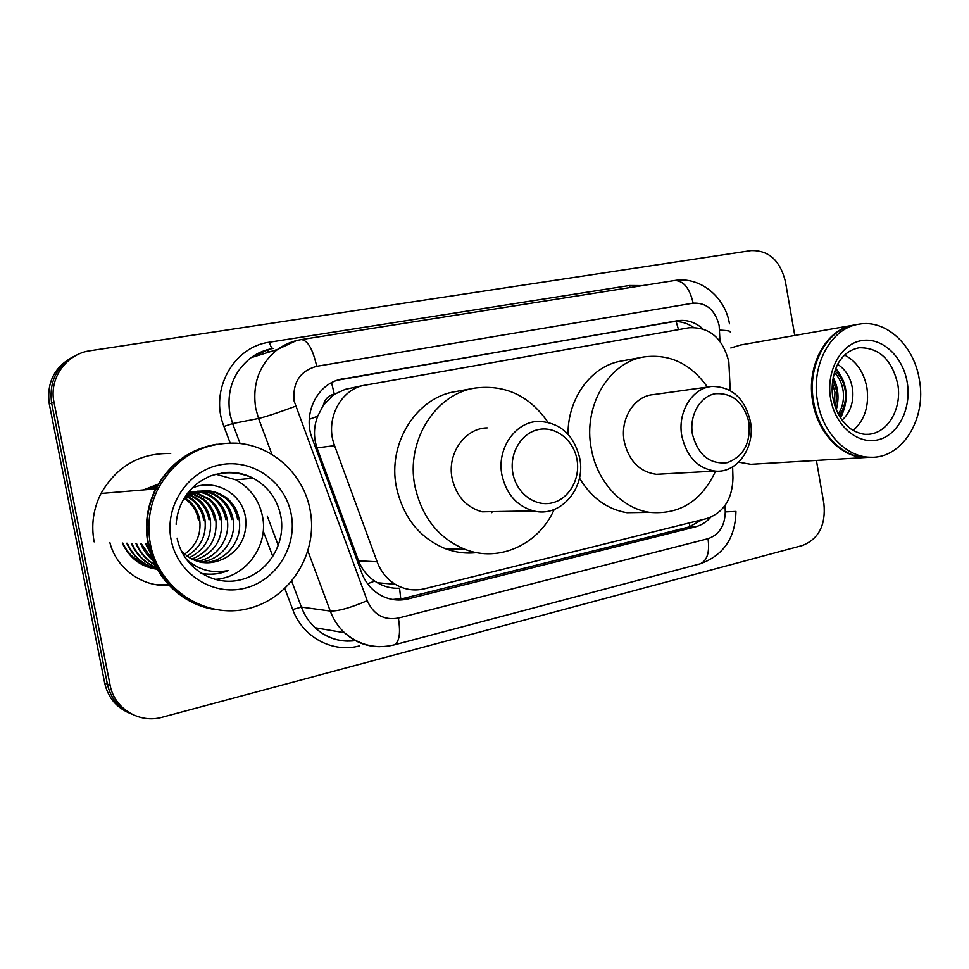 <?xml version="1.0" encoding="UTF-8"?>
<svg xmlns="http://www.w3.org/2000/svg" width="969" height="969" viewBox="0 0 969 969"><rect width="100%" height="100%" fill="white"/><g stroke="black" fill="none" stroke-linecap="round" stroke-linejoin="round"><path stroke-width="1.45" d="M730.238 390.555L728.833 361.764C722.729 338.036 709.441 326.71 688.959 327.788L362.031 385.735C338.896 391.694 325.051 421.382 334.571 445.631L377.135 561.802C380.829 571.565 386.861 579.05 395.207 584.259C404.436 589.685 414.175 591.199 424.398 588.789L706.571 518.621C723.601 512.734 732.407 499.156 732.964 477.874L732.625 466.876M323.295 405.369L334.305 394.104C328.455 395.449 324.785 399.204 323.295 405.369L317.687 416.222C313.665 426.76 313.435 437.322 317.008 447.896L358.566 560.797C361.849 569.251 367.227 576.01 374.7 581.061L377.341 582.72C384.427 586.826 391.839 588.643 399.579 588.207L400.863 599.981M350.826 388.157L345.218 389.356L335.032 393.983M702.888 328.818C695.1 322.059 686.549 319.382 677.246 320.775L337.091 380.26C315.397 387.273 303.14 415.398 312.163 438.376L361.546 572.534C364.938 581.473 370.376 588.498 377.886 593.585C387.358 599.641 397.46 601.41 408.203 598.89L695.1 526.954C701.084 525.404 706.304 522.158 710.761 517.228M339.053 379.618L671.311 322.035C679.112 320.8 686.5 322.58 693.489 327.365M171.089 585.119L170.35 585.191M169.054 585.288C142.722 587.42 116.474 568.827 109.848 542.519M816.407 460.42L823.904 503.686C825.939 524.968 818.793 538.897 802.465 545.486L162.429 717.169C139.536 723.891 114.281 708.751 110.115 685.156L54.01 402.256C48.741 378.419 66.389 353.77 90.311 350.717L751.072 250.596C768.635 250.147 780.069 260.407 785.362 281.349L794.75 335.48M129.374 713.075C116.171 707.334 107.947 697.305 104.676 682.975L49.286 403.964L51.636 403.116C48.789 381.047 57.183 365.022 76.817 355.042C57.183 365.022 48.789 381.047 51.636 403.116L107.377 684.053L51.636 403.116L54.01 402.256M132.232 714.359C118.957 708.593 110.672 698.492 107.377 684.053C110.672 698.492 118.957 708.593 132.232 714.359M702.295 519.675L689.056 526.954L403.467 598.394L392.627 599.484M157.426 584.852L168.921 585.143M170.193 585.022L170.932 584.949M170.447 584.416L169.72 584.513M168.485 584.67L156.3 584.682M49.286 403.964C46.464 382.052 54.809 366.137 74.31 356.204M871.179 457.247L865.293 457.525C841.298 457.441 817.775 433.058 812.773 402.014C805.869 365.919 826.206 328.866 853.943 325.075L854.173 325.027M730.82 348.004L740.619 345L853.943 325.075M871.64 457.247L866.189 457.477C842.182 457.392 818.648 432.986 813.633 401.917C806.741 365.797 827.078 328.709 854.828 324.918L858.813 324.215C885.957 318.983 914.118 345.473 919.363 379.691C926.861 418.778 902.139 458.979 870.223 457.235C846.167 457.15 822.584 432.658 817.557 401.481C810.641 365.228 831.014 328.007 858.813 324.215M844.665 355.054C856.439 361.292 863.851 372.132 866.904 387.588C869.338 405.781 864.772 420.086 853.192 430.478M838.342 414.126C842.57 407.174 844.181 399.567 843.2 391.331C842.182 383.772 839.251 377.51 834.382 372.556M839.19 415.689C844.29 408.482 846.325 400.282 845.283 391.076C844.096 382.573 840.644 375.839 834.915 370.909M834.43 404.352L834.939 392.312L832.371 382.864M835.52 407.683L836.998 392.07L832.819 379.388M842.061 420.134C850.213 412.661 853.75 402.619 852.684 389.998C851.024 378.298 846.034 369.758 837.713 364.392M757.286 463.933L750.842 464.308L738.693 462.177M836.295 409.705C839.348 398.247 838.306 387.479 833.17 377.401M840.571 417.966C849.389 399.858 847.802 383.349 835.823 368.45M840.062 417.154L844.726 403.479M692.472 434.439C689.044 415.798 699.727 396.66 714.904 393.765C732.273 392.542 743.611 402.038 748.916 422.242C750.818 443.148 743.526 456.641 727.065 462.71C709.635 464.442 698.104 455.03 692.472 434.439M681.861 436.207C677.125 412.309 692.338 387.673 712.082 386.437C731.946 386.667 744.713 398.32 750.381 421.394C755.541 447.072 737.312 473.393 715.292 471.091C697.898 468.499 686.755 456.871 681.861 436.207M709.623 386.776L653.36 394.625C634.368 395.861 619.724 419.068 624.23 441.537C628.893 460.965 639.576 471.891 656.292 474.313L663.341 473.938M715.582 471.116C701.58 501.118 679.632 514.878 649.739 512.383C622.037 508.628 596.952 481.763 591.284 448.562C582.805 406.144 608.895 362.103 644.046 356.931C669.664 353.637 690.788 363.69 707.431 387.091M568.052 434.233C567.64 397.968 591.732 365.713 621.432 361.025L644.046 356.931M645.063 512.444L626.931 512.71C607.115 509.294 591.284 497.739 579.45 478.044M512.867 473.284C509.076 453.419 521.334 432.852 538.57 429.546C555.77 425.948 573.575 440.023 576.967 459.427C580.601 478.771 569.057 499.108 551.955 502.923C534.912 507.029 516.392 493.209 512.867 473.284M501.954 475.076C496.479 448.708 515.435 421.527 538.703 421.382C560.215 422.508 573.89 434.802 579.741 458.264C586.148 488.206 560.361 518.245 533.447 510.893C516.828 506.06 506.327 494.117 501.954 475.076M487.213 427.898C465.011 428.08 446.927 453.589 452.099 478.274C456.242 496.116 466.234 507.296 482.077 511.826L498.769 511.523M554.195 509.488C538.885 544.263 499.398 562.856 465.084 549.387C438.569 538.328 421.842 517.276 414.914 486.22C405.551 441.101 435.408 393.85 475.089 388.06C505.224 384.342 529.498 395.74 547.945 422.254M476.651 552.621C466.125 553.82 455.769 552.536 445.57 548.769C419.577 538.001 403.201 517.494 396.43 487.262C387.285 443.33 416.549 397.302 455.478 391.609L475.089 388.06M492.325 511.644L491.695 512.674M215.239 609.537C182.741 605.128 154.325 577.996 148.039 544.13C144.49 524.859 147.022 506.46 155.646 488.921C169.103 464.115 189.173 449.265 215.833 444.396M94.15 541.865C91.013 524.98 93.29 508.858 100.994 493.475C116.813 466.15 140.057 452.838 170.701 453.528M148.475 544.142C144.914 524.859 147.458 506.436 156.082 488.885C169.745 463.739 190.118 448.841 217.189 444.19M150.425 544.227C146.864 524.847 149.408 506.351 158.056 488.727C175.873 457.429 201.976 442.239 236.339 443.172C272.483 445.268 303.745 474.289 310.116 510.057C318.535 552.705 290.482 598.551 248.112 608.629C205.9 619.373 159.013 589.576 150.425 544.227M215.724 474.18L235.758 479.812C250.087 487.782 258.977 499.883 262.466 516.126C269.019 546.044 245.193 578.19 214.609 579.341M202.521 562.529C225.183 563.171 243.025 540.641 239.137 519.432C237.696 510.99 233.65 503.904 227 498.151C212.344 487.77 197.761 488.352 183.238 499.871M199.759 562.008C220.993 560.918 236.727 539.454 233.117 519.505C231.688 511.16 227.679 504.146 221.089 498.466C215.203 493.73 208.505 491.271 200.995 491.077M197.058 561.269C216.741 558.689 230.61 538.292 227.23 519.578C225.813 511.329 221.853 504.401 215.324 498.781C210.237 494.699 204.532 492.325 198.221 491.646M194.43 560.312C214.04 553.59 223.052 540.036 221.477 519.65C220.084 511.487 216.148 504.631 209.679 499.083L195.508 492.446M191.874 559.137C209.498 551.712 217.492 538.57 215.857 519.711C214.464 511.644 210.564 504.873 204.156 499.386L192.867 493.475M189.367 557.732C205.016 549.786 212.017 537.129 210.358 519.784C208.977 511.802 205.113 505.103 198.754 499.677L190.287 494.747M186.932 556.085C200.619 547.776 206.627 535.7 204.968 519.844C203.599 511.959 199.771 505.321 193.473 499.956L187.768 496.273M184.558 554.159C196.295 545.656 201.346 534.234 199.711 519.917C198.342 512.104 194.551 505.552 188.313 500.234L185.297 498.078M237.611 519.445C236.182 511.038 232.148 503.965 225.511 498.236C212.393 488.582 198.73 488.388 184.546 497.666M231.627 519.517C230.21 511.208 226.213 504.207 219.636 498.55C213.955 493.972 207.511 491.525 200.292 491.198M199.578 491.174L197.446 491.21M200.28 491.077L187.09 493.948M225.777 519.59C224.372 511.366 220.411 504.461 213.895 498.853C209.013 494.941 203.563 492.591 197.543 491.828M196.816 491.743L194.684 491.586M193.982 491.574L188.652 491.937M197.494 491.574L195.363 491.477M194.66 491.477L188.507 492.107M220.06 519.663C218.667 511.535 214.743 504.692 208.287 499.156L194.842 492.688M194.127 492.531L191.995 492.191M194.793 492.313L192.661 492.022M214.464 519.735C213.083 511.693 209.195 504.934 202.8 499.459L192.225 493.778M191.499 493.56L189.355 493.027M209.001 519.796C207.62 511.838 203.769 505.152 197.422 499.75L189.658 495.111M188.931 494.82L186.944 494.129M189.573 494.481L187.429 493.79M203.647 519.868C202.279 511.995 198.451 505.382 192.177 500.028L187.15 496.697M187.041 495.922L186 495.462M198.403 519.929C197.046 512.141 193.255 505.6 187.029 500.307L184.691 498.587M200.934 573.248C210.358 575.15 219.503 574.229 228.357 570.487C212.029 573.805 197.833 569.857 185.769 558.641M192.019 488.182C214.658 477.717 243.171 493.645 245.69 518.863C247.047 536.075 240.251 549.108 225.329 557.974C209.025 566.223 194.345 563.849 181.3 550.864M146.016 564.648C135.442 560.591 127.642 553.481 122.615 543.33M188.979 599.641C167.891 587.287 154.616 568.803 149.141 544.166M122.809 543.064C130.028 558.18 141.51 566.901 157.293 569.251M158.565 569.397L159.715 569.493L158.565 569.397M158.201 484.209L143.848 489.914M127.302 543.258C133.516 556.654 143.424 565.157 157.014 568.779M158.395 569.094L159.631 569.336M157.644 485.19L148.572 489.515M131.881 543.452C136.944 554.813 145.071 562.807 156.3 567.446M157.777 568.004L159.146 568.464M156.457 487.346L153.405 489.115M136.581 543.645C140.432 552.657 146.561 559.719 154.967 564.818M156.59 565.739L158.129 566.538M141.365 543.839L152.799 559.997M154.604 561.535L156.384 562.916M146.271 544.045L149.517 550.404M151.515 553.372L153.659 556.097M122.251 543.04C129.58 558.35 141.268 567.095 157.293 569.263M158.238 484.149L143.267 489.963M126.733 543.234C133.08 556.86 143.194 565.411 157.075 568.876M158.431 569.166L159.667 569.397M157.741 485.009L147.978 489.563M131.312 543.427C136.508 555.055 144.878 563.146 156.421 567.664M157.886 568.197L159.243 568.621M156.651 486.995L152.799 489.163M135.987 543.621C139.996 552.948 146.392 560.155 155.173 565.242M156.772 566.114L158.298 566.853M158.201 488.461L156.469 489.575M140.759 543.815C143.509 550.38 147.639 556.036 153.126 560.785M154.895 562.214L156.651 563.498M145.653 544.021L150.001 552.076M151.976 554.765L154.059 557.223M205.634 573.987C213.434 574.678 221.005 573.515 228.357 570.487M309.256 419.311L317.687 416.222M678.506 329.63L676.168 321.623M689.54 526.821L689.443 522.872M367.602 583.762L374.7 581.061M334.305 394.104L331.568 382.694M358.566 560.797L377.135 561.802M317.008 447.896L334.571 445.631M671.311 322.035L677.246 320.775M719.979 341.318L719.155 325.56C715.146 310.032 706.486 302.57 693.162 303.164L316.706 366.306C299.966 370.97 292.444 382.573 294.14 401.105L367.227 600.683C373.646 614.782 384.039 620.572 398.392 618.052L708.024 538.691C719.143 534.779 724.885 525.852 725.272 511.911L725.078 505.455M729.463 323.816C725.333 297.059 699.933 276.068 674.557 280.525C683.436 280.562 689.637 288.108 693.162 303.164M271.974 454.485L258.566 418.475L255.719 408.3C252.097 383.736 259.401 364.114 277.631 349.409L296.49 340.579M273.185 348.44C265.094 349.761 257.681 352.861 250.971 357.731C233.444 371.781 226.419 390.507 229.883 413.896L232.608 423.586L258.566 418.475C266.087 416.694 278.418 412.612 295.557 406.241M230.162 442.99L223.948 426.457C209.243 390.265 233.456 346.648 269.564 342.202L629.487 285.516L630.056 287.563M629.487 285.516L642.495 285.601M359.656 645.814C332.948 653.36 302.752 637.457 292.723 609.525L284.874 588.631M272.858 556.642L263.217 531M110.115 685.156L104.676 682.975M379.582 646.662C366.318 646.602 354.63 641.95 344.504 632.709C338.193 626.725 333.445 619.518 330.259 611.051L301.383 607.078C304.448 615.145 309.014 622.025 315.07 627.73C326.795 638.196 340.252 642.495 355.441 640.618M367.227 600.683C350.693 607.769 338.375 611.221 330.259 611.051L307.96 551.167M223.948 426.457L232.608 423.586L240.082 443.523M267.262 516.041L278.345 545.608M291.742 581.339L301.383 607.078L292.723 609.525M269.564 342.202C270.412 346.078 271.55 348.174 272.955 348.489M398.392 618.052C400.778 633.266 399.349 642.217 394.104 644.894L700.03 563.861C723.431 555.491 735.398 538.037 735.931 511.499M708.024 538.691C709.829 552.427 707.164 560.809 700.03 563.861M725.272 511.911L735.919 511.426M674.557 280.525L301.311 339.598C307.694 340.216 312.83 349.119 316.706 366.306M719.628 330.126C728.131 330.49 731.692 331.265 730.323 332.44M267.541 349.676L268.486 352.268M689.056 526.954L695.1 526.954M403.467 598.394L408.203 598.89M339.065 379.618L343.426 378.6M832.952 397.968C829.888 382.416 836.053 365.071 839.905 360.734C844.593 353.685 851.024 349.361 859.2 347.774C879.004 347.496 891.831 359.535 897.706 383.906C902.514 408.991 886.926 434.754 866.625 434.318C860.169 434.742 850.637 429.352 848.796 427.377L842.4 420.594C837.725 414.26 834.588 406.762 832.977 398.077M830.627 398.683C825.806 371.721 840.353 344.431 860.993 340.725C881.56 336.606 902.914 356.204 907.19 382.307C911.756 408.324 898.348 435.202 877.95 439.853C857.638 444.892 835.133 425.718 830.627 398.683M170.532 584.513L169.793 584.61M168.558 584.743L156.481 584.719M221.792 472.896C232.911 471.358 243.413 473.151 253.297 478.262C268.025 486.511 277.182 499.023 280.768 515.799C286.303 543.706 267.735 573.575 240.191 579.898C212.732 586.62 182.741 567.277 177.145 538.231M171.113 539.794C164.258 506.048 187.95 470.692 220.326 464.793C252.618 458.41 285.237 481.714 291.185 514.103C297.58 546.407 276.141 581.025 244.2 588.365C212.368 596.201 177.484 573.648 171.113 539.794M377.341 582.732L395.207 584.259M345.218 389.368L362.031 385.735M301.311 339.598C292.686 340.991 284.789 344.261 277.631 349.409L250.971 357.731L268.873 349.324M394.104 644.894C375.778 649.266 359.245 645.197 344.504 632.709L315.07 627.73C324.591 636.451 335.613 640.909 348.15 641.103M859.2 347.774L858.243 347.919M870.223 457.235L866.189 457.477M865.293 457.525L750.842 464.308M649.739 512.383L626.931 512.71M715.292 471.091L656.292 474.313M465.084 549.387L445.57 548.769M533.447 510.893L482.077 511.826M155.646 488.921L100.994 493.475M158.056 488.727L156.082 488.885M176.128 524.314C177 511.753 181.409 500.682 189.355 491.089C195.12 485.312 195.75 483.216 209.801 476.203C224.723 471.055 239.222 471.733 253.297 478.262L235.758 479.812M227 498.151L225.511 498.236M221.089 498.466L219.636 498.55M215.324 498.781L213.895 498.853M209.679 499.083L208.287 499.156M204.156 499.386L202.8 499.459M198.754 499.677L197.422 499.75M193.473 499.956L192.177 500.028M188.313 500.234L187.029 500.307"/></g></svg>
